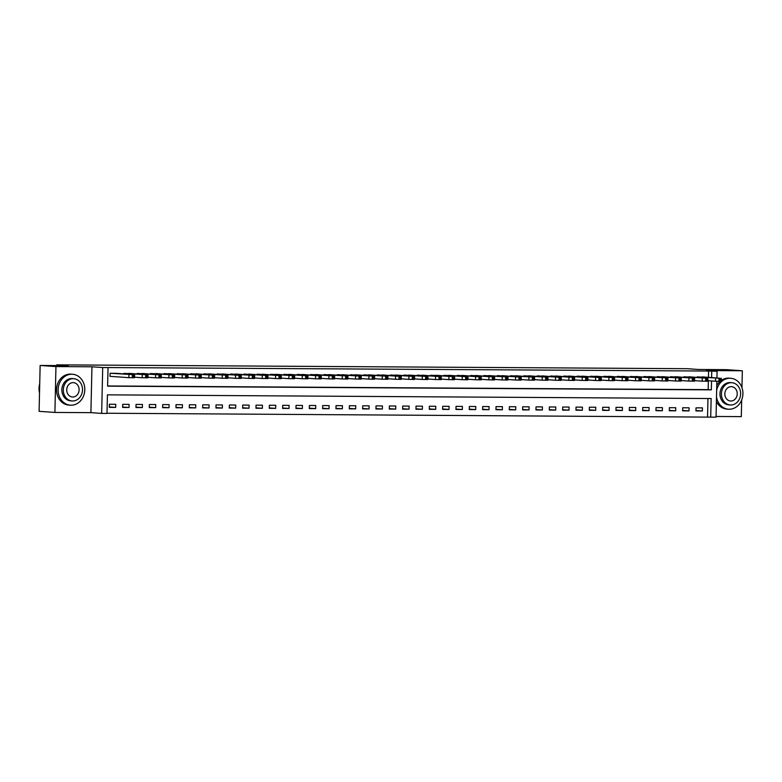 <?xml version="1.0" encoding="UTF-8"?>
<svg xmlns="http://www.w3.org/2000/svg" width="782" height="782" viewBox="0 0 782 782"><rect width="100%" height="100%" fill="white"/><g stroke="black" fill="none" stroke-linecap="round" stroke-linejoin="round"><path stroke-width="1.17" d="M716.859 381.303L716.048 417.158L710.711 417.129L711.141 398.537L107.417 394.842L106.997 413.434L101.66 413.404L102.706 367.54L108.033 367.569L107.613 386.161L711.337 389.856L711.532 380.961M90.907 412.652L91.953 366.787L55.952 366.572L40.136 365.468L39.1 411.332L54.906 412.437L90.907 412.652L101.66 413.404M716.068 416.474L741.297 416.63L741.678 399.983M106.997 413.238L710.711 417.129M55.952 366.572L54.906 412.437M741.952 387.657L742.333 370.766L706.341 370.541L717.094 371.294L716.938 377.892M40.136 365.468L68.142 365.634L56.754 364.842L687.143 368.693L698.531 369.485L726.527 369.661L742.333 370.766M707.554 416.904L707.974 398.517M702.422 407.881L696.029 407.842L695.951 410.941L702.353 410.98L702.422 407.881M689.089 407.803L682.696 407.764L682.618 410.863L689.02 410.902L689.089 407.803M675.756 407.725L669.363 407.686L669.284 410.785L675.687 410.824L675.756 407.725M662.422 407.637L656.03 407.598L655.951 410.697L662.354 410.736L662.422 407.637M649.089 407.559L642.696 407.52L642.618 410.618L649.021 410.658L649.089 407.559M635.756 407.481L629.363 407.442L629.285 410.54L635.688 410.579L635.756 407.481M622.423 407.393L616.03 407.354L615.952 410.452L622.355 410.491L622.423 407.393M609.09 407.314L602.697 407.275L602.619 410.374L609.022 410.413L609.09 407.314M595.757 407.236L589.364 407.197L589.286 410.296L595.688 410.335L595.757 407.236M582.424 407.148L576.031 407.109L575.953 410.208L582.355 410.247L582.424 407.148M569.091 407.07L562.698 407.031L562.62 410.13L569.022 410.169L569.091 407.07M555.758 406.992L549.365 406.953L549.287 410.051L555.689 410.091L555.758 406.992M542.425 406.904L536.032 406.865L535.953 409.964L542.356 410.003L542.425 406.904M529.091 406.826L522.699 406.787L522.62 409.885L529.023 409.924L529.091 406.826M515.758 406.748L509.365 406.708L509.287 409.807L515.69 409.846L515.758 406.748M502.425 406.66L496.032 406.62L495.954 409.719L502.357 409.758L502.425 406.66M489.092 406.581L482.699 406.542L482.621 409.641L489.024 409.68L489.092 406.581M475.759 406.503L469.366 406.464L469.288 409.563L475.691 409.602L475.759 406.503M462.426 406.415L456.033 406.376L455.955 409.475L462.358 409.514L462.426 406.415M449.093 406.337L442.7 406.298L442.622 409.397L449.024 409.436L449.093 406.337M435.76 406.259L429.367 406.22L429.289 409.318L435.691 409.357L435.76 406.259M422.427 406.171L416.034 406.132L415.956 409.23L422.358 409.269L422.427 406.171M409.094 406.093L402.701 406.053L402.622 409.152L409.025 409.191L409.094 406.093M395.76 406.014L389.368 405.975L389.289 409.074L395.692 409.113L395.76 406.014M382.427 405.926L376.034 405.887L375.956 408.986L382.359 409.025L382.427 405.926M369.094 405.848L362.701 405.809L362.623 408.908L369.026 408.947L369.094 405.848M355.761 405.77L349.368 405.731L349.29 408.83L355.693 408.869L355.761 405.77M342.428 405.682L336.035 405.643L335.957 408.742L342.36 408.781L342.428 405.682M329.095 405.604L322.702 405.565L322.624 408.663L329.027 408.703L329.095 405.604M315.762 405.526L309.369 405.487L309.291 408.585L315.693 408.624L315.762 405.526M302.429 405.438L296.036 405.399L295.958 408.497L302.36 408.536L302.429 405.438M289.096 405.359L282.703 405.32L282.625 408.419L289.027 408.458L289.096 405.359M275.763 405.281L269.37 405.242L269.291 408.341L275.694 408.38L275.763 405.281M262.429 405.193L256.037 405.154L255.958 408.253L262.361 408.292L262.429 405.193M249.096 405.115L242.703 405.076L242.625 408.175L249.028 408.214L249.096 405.115M235.763 405.037L229.37 404.998L229.292 408.096L235.695 408.136L235.763 405.037M222.43 404.949L216.037 404.91L215.959 408.008L222.362 408.048L222.43 404.949M209.097 404.871L202.704 404.832L202.626 407.93L209.029 407.969L209.097 404.871M195.764 404.793L189.371 404.753L189.293 407.852L195.696 407.891L195.764 404.793M182.431 404.705L176.038 404.665L175.96 407.764L182.362 407.803L182.431 404.705M169.098 404.626L162.705 404.587L162.627 407.686L169.029 407.725L169.098 404.626M155.765 404.548L149.372 404.509L149.294 407.608L155.696 407.647L155.765 404.548M142.432 404.46L136.039 404.421L135.96 407.52L142.363 407.559L142.432 404.46M129.098 404.382L122.706 404.343L122.627 407.442L129.03 407.481L129.098 404.382M115.765 404.304L109.372 404.265L109.294 407.363L115.697 407.402L115.765 404.304M708.453 377.305L708.59 371.039L108.033 367.569M107.613 385.966L708.169 389.632L708.375 380.736M703.126 376.934L696.713 377.335M689.792 376.816L683.38 377.247M676.459 376.768L670.047 377.168M663.126 376.689L656.714 377.09M649.793 376.572L643.381 377.002M636.46 376.523L630.048 376.924M623.127 376.445L616.715 376.846M609.794 376.328L603.381 376.758M596.461 376.279L590.048 376.68M583.128 376.201L576.715 376.601M569.795 376.083L563.382 376.513M556.461 376.034L550.049 376.435M543.128 375.956L536.716 376.357M529.795 375.839L523.383 376.269M516.462 375.79L510.05 376.191M503.129 375.712L496.717 376.113M489.796 375.595L483.384 376.025M476.463 375.546L470.05 375.947M463.13 375.468L456.717 375.868M449.797 375.35L443.384 375.78M436.464 375.301L430.051 375.702M423.13 375.223L416.718 375.624M409.797 375.106L403.385 375.536M396.464 375.057L390.052 375.458M383.131 374.979L376.719 375.38M369.798 374.861L363.386 375.292M356.465 374.813L350.053 375.213M343.132 374.734L336.719 375.135M329.799 374.617L323.386 375.047M316.466 374.568L310.053 374.969M303.133 374.49L296.72 374.891M289.799 374.373L283.387 374.803M276.466 374.324L270.054 374.725M263.133 374.246L256.721 374.646M249.8 374.128L243.388 374.558M236.467 374.079L230.055 374.48M223.134 374.001L216.722 374.402M209.801 373.884L203.388 374.314M196.468 373.835L190.055 374.236M183.135 373.757L176.722 374.158M169.802 373.64L163.389 374.07M156.468 373.591L150.056 373.992M143.135 373.513L136.723 373.913M129.802 373.395L123.39 373.825M116.469 373.346L110.076 373.268L109.998 376.367L110.536 376.377M56.754 364.842L56.744 365.565M91.953 366.787L102.706 367.54M708.59 371.039L717.094 371.294M711.61 377.52L711.757 371.264M708.169 389.632L711.337 389.856M695.96 410.54L702.353 410.98M109.304 406.953L115.697 407.402M122.637 407.031L129.03 407.481M135.97 407.119L142.363 407.559M149.303 407.197L155.696 407.647M162.636 407.275L169.029 407.725M175.97 407.363L182.362 407.803M189.303 407.442L195.696 407.891M202.636 407.52L209.029 407.969M215.969 407.608L222.362 408.048M229.302 407.686L235.695 408.136M242.635 407.764L249.028 408.214M255.968 407.852L262.361 408.292M269.301 407.93L275.694 408.38M282.634 408.008L289.027 408.458M295.967 408.096L302.36 408.536M309.301 408.175L315.693 408.624M322.634 408.253L329.027 408.703M335.967 408.341L342.36 408.781M349.3 408.419L355.693 408.869M362.633 408.497L369.026 408.947M375.966 408.585L382.359 409.025M389.299 408.663L395.692 409.113M402.632 408.742L409.025 409.191M415.965 408.83L422.358 409.269M429.298 408.908L435.691 409.357M442.632 408.986L449.024 409.436M455.965 409.074L462.358 409.514M469.298 409.152L475.691 409.602M482.631 409.23L489.024 409.68M495.964 409.318L502.357 409.758M509.297 409.397L515.69 409.846M522.63 409.475L529.023 409.924M535.963 409.563L542.356 410.003M549.296 409.641L555.689 410.091M562.629 409.719L569.022 410.169M575.963 409.807L582.355 410.247M589.296 409.885L595.688 410.335M602.629 409.964L609.022 410.413M615.962 410.051L622.355 410.491M629.295 410.13L635.688 410.579M642.628 410.208L649.021 410.658M655.961 410.296L662.354 410.736M669.294 410.374L675.687 410.824M682.627 410.452L689.02 410.902M702.598 376.895L720.066 378.253L697.261 376.865M707.886 380.707L715.53 381.235L715.598 378.136M717.7 378.009L710.975 377.745L717.7 378.068M721.278 378.214L721.209 381.313L715.53 381.235M689.265 376.816L706.733 378.165L683.927 376.777M694.553 380.629L702.197 381.157L702.265 378.058M704.367 377.931L697.642 377.657L704.367 377.98M707.945 378.136L707.876 381.235L702.197 381.157M675.931 376.728L693.399 378.087L670.594 376.699M681.22 380.541L688.864 381.078L688.932 377.98M691.034 377.843L684.309 377.579L691.034 377.902M694.612 378.058L694.543 381.157L688.864 381.078M662.598 376.65L679.001 377.999L657.261 376.621M667.887 380.463L675.531 380.99L675.599 377.892M677.701 377.765L670.976 377.501L677.701 377.823M681.278 377.97L681.21 381.069L675.531 380.99M649.265 376.572L666.733 377.921L643.928 376.533M654.554 380.384L662.198 380.912L662.266 377.814M664.368 377.686L657.642 377.413L664.368 377.735M667.945 377.892L667.877 380.99L662.198 380.912M716.508 397.109A15.503 13.323 94 0 0 728.501 409.211A15.503 13.323 94 0 0 729.235 409.24A15.503 13.323 94 0 0 742.9 394.245A15.503 13.323 94 0 0 730.662 378.273A15.503 13.323 94 0 0 729.929 378.244A15.503 13.323 94 0 0 716.664 390.218M730.662 378.273L729.078 378.165A15.503 13.323 94 0 0 728.355 378.136A15.503 13.323 94 0 0 721.229 380.453M730.261 404.978L728.804 404.88A11.163 9.599 -86 0 1 719.987 393.375A11.163 9.599 -86 0 1 729.831 382.584A11.163 9.599 -86 0 1 730.359 382.603L731.815 382.711A11.163 9.599 94 0 0 731.287 382.691A11.163 9.599 94 0 0 721.444 393.483A11.163 9.599 94 0 0 730.261 404.978A11.163 9.599 94 0 0 730.779 404.998A11.163 9.599 94 0 0 740.622 394.206A11.163 9.599 94 0 0 731.815 382.711M731.199 386.65A7.194 6.188 94 0 0 724.855 393.61A7.194 6.188 94 0 0 730.535 401.019A7.194 6.188 94 0 0 730.877 401.029A7.194 6.188 94 0 0 737.221 394.079A7.194 6.188 94 0 0 731.541 386.67A7.194 6.188 94 0 0 731.199 386.65M720.095 381.352A15.503 13.323 94 0 0 716.762 385.555M716.4 401.567A15.503 13.323 94 0 0 726.918 409.094L728.501 409.211M71.113 405.213A15.503 13.323 94 0 0 84.779 390.228A15.503 13.323 94 0 0 72.54 374.255A15.503 13.323 94 0 0 71.817 374.226A15.503 13.323 94 0 0 58.142 389.211A15.503 13.323 94 0 0 70.38 405.184A15.503 13.323 94 0 0 71.113 405.213M72.54 374.255L70.957 374.138A15.503 13.323 94 0 0 70.233 374.119A15.503 13.323 94 0 0 56.558 389.104A15.503 13.323 94 0 0 68.796 405.076L70.38 405.184M72.139 400.961L70.683 400.853A11.163 9.599 -86 0 1 61.876 389.358A11.163 9.599 -86 0 1 71.709 378.566A11.163 9.599 -86 0 1 72.237 378.586L73.694 378.683A11.163 9.599 94 0 0 73.166 378.664A11.163 9.599 94 0 0 63.322 389.456A11.163 9.599 94 0 0 72.139 400.961A11.163 9.599 94 0 0 72.658 400.98A11.163 9.599 94 0 0 82.501 390.189A11.163 9.599 94 0 0 73.694 378.683M73.078 382.633A7.194 6.188 94 0 0 66.734 389.583A7.194 6.188 94 0 0 72.413 397.002A7.194 6.188 94 0 0 72.755 397.012A7.194 6.188 94 0 0 79.099 390.052A7.194 6.188 94 0 0 73.42 382.642A7.194 6.188 94 0 0 73.078 382.633M39.726 383.737A15.503 13.323 94 0 0 39.52 392.877M635.932 376.484L653.4 377.843L630.595 376.455M641.22 380.296L648.865 380.834L648.933 377.735M651.035 377.598L644.309 377.335L651.035 377.657M654.612 377.814L654.544 380.912L648.865 380.834M622.599 376.406L639.002 377.755L617.262 376.377M627.887 380.218L635.531 380.746L635.6 377.647M637.701 377.52L630.976 377.256L637.701 377.579M641.279 377.726L641.211 380.824L635.531 380.746M609.266 376.318L626.734 377.677L603.929 376.289M614.554 380.14L622.198 380.668L622.267 377.569M624.368 377.442L617.643 377.168L624.368 377.491M627.946 377.647L627.878 380.746L622.198 380.668M595.933 376.24L613.401 377.598L590.596 376.21M601.221 380.052L608.865 380.59L608.934 377.491M611.035 377.354L604.31 377.09L611.035 377.413M614.613 377.569L614.544 380.668L608.865 380.59M582.6 376.162L599.002 377.51L577.263 376.122M587.888 379.974L595.532 380.502L595.601 377.403M597.702 377.276L590.977 377.012L597.702 377.335M601.28 377.481L601.211 380.58L595.532 380.502M569.267 376.074L586.735 377.432L563.93 376.044M574.555 379.896L582.199 380.423L582.267 377.325M584.369 377.198L577.644 376.924L584.369 377.247M587.947 377.403L587.878 380.502L582.199 380.423M555.934 375.995L573.402 377.354L550.596 375.966M561.222 379.808L568.866 380.345L568.934 377.247M571.036 377.11L564.311 376.846L571.036 377.168M574.614 377.325L574.545 380.423L568.866 380.345M542.6 375.917L559.003 377.266L537.263 375.878M547.889 379.729L555.533 380.257L555.601 377.159M557.703 377.032L550.978 376.768L557.703 377.09M561.281 377.237L561.212 380.335L555.533 380.257M529.267 375.829L546.735 377.188L523.93 375.8M534.556 379.651L542.2 380.179L542.268 377.08M544.37 376.953L537.645 376.68L544.37 377.002M547.947 377.159L547.879 380.257L542.2 380.179M515.934 375.751L533.402 377.11L510.597 375.722M521.223 379.563L528.867 380.101L528.935 377.002M531.037 376.865L524.311 376.601L531.037 376.924M534.614 377.08L534.546 380.179L528.867 380.101M502.601 375.673L519.004 377.022L497.264 375.634M507.889 379.485L515.534 380.013L515.602 376.914M517.704 376.787L510.978 376.523L517.704 376.846M521.281 376.992L521.213 380.091L515.534 380.013M489.268 375.585L506.736 376.944L483.931 375.555M494.556 379.407L502.2 379.935L502.269 376.836M504.37 376.709L497.645 376.435L504.37 376.758M507.948 376.914L507.88 380.013L502.2 379.935M475.935 375.507L493.403 376.865L470.598 375.477M481.223 379.319L488.867 379.857L488.936 376.758M491.037 376.621L484.312 376.357L491.037 376.68M494.615 376.826L494.547 379.935L488.867 379.857M462.602 375.428L479.004 376.777L457.265 375.389M467.89 379.241L475.534 379.769L475.603 376.67M477.704 376.543L470.979 376.279L477.704 376.601M481.282 376.748L481.213 379.847L475.534 379.769M449.269 375.34L466.737 376.699L443.932 375.311M454.557 379.162L462.201 379.69L462.27 376.592M464.371 376.465L457.646 376.191L464.371 376.513M467.949 376.67L467.88 379.769L462.201 379.69M435.936 375.262L453.404 376.621L430.599 375.233M441.224 379.075L448.868 379.612L448.936 376.513M451.038 376.377L444.313 376.113L451.038 376.435M454.616 376.582L454.547 379.69L448.868 379.612M422.603 375.184L439.005 376.533L417.265 375.145M427.891 378.996L435.535 379.524L435.603 376.425M437.705 376.298L430.98 376.034L437.705 376.357M441.283 376.504L441.214 379.602L435.535 379.524M409.269 375.096L426.737 376.455L403.932 375.067M414.558 378.918L422.202 379.446L422.27 376.347M424.372 376.22L417.647 375.947L424.372 376.269M427.95 376.425L427.881 379.524L422.202 379.446M395.936 375.018L413.404 376.377L390.599 374.989M401.225 378.83L408.869 379.368L408.937 376.269M411.039 376.132L404.314 375.868L411.039 376.191M414.616 376.338L414.548 379.436L408.869 379.368M382.603 374.94L399.006 376.289L377.266 374.901M387.892 378.752L395.536 379.28L395.604 376.181M397.706 376.054L390.98 375.79L397.706 376.113M401.283 376.259L401.215 379.358L395.536 379.28M369.27 374.852L386.738 376.21L363.933 374.822M374.558 378.674L382.202 379.202L382.271 376.103M384.373 375.976L377.647 375.702L384.373 376.025M387.95 376.181L387.882 379.28L382.202 379.202M355.937 374.774L373.405 376.132L350.6 374.744M361.225 378.586L368.869 379.123L368.938 376.025M371.039 375.888L364.314 375.624L371.039 375.947M374.617 376.093L374.549 379.192L368.869 379.123M342.604 374.695L359.006 376.044L337.267 374.656M347.892 378.508L355.536 379.035L355.605 375.937M357.706 375.81L350.981 375.546L357.706 375.868M361.284 376.015L361.216 379.114L355.536 379.035M329.271 374.607L346.739 375.966L323.934 374.578M334.559 378.42L342.203 378.957L342.272 375.859M344.373 375.731L337.648 375.458L344.373 375.78M347.951 375.937L347.882 379.035L342.203 378.957M315.938 374.529L333.406 375.888L310.601 374.5M321.226 378.341L328.87 378.879L328.939 375.78M331.04 375.643L324.315 375.38L331.04 375.702M334.618 375.849L334.549 378.947L328.87 378.879M302.605 374.451L319.007 375.8L297.268 374.412M307.893 378.263L315.537 378.791L315.605 375.692M317.707 375.565L310.982 375.292L317.707 375.624M321.285 375.771L321.216 378.869L315.537 378.791M289.272 374.363L306.74 375.722L283.934 374.334M294.56 378.175L302.204 378.713L302.272 375.614M304.374 375.487L297.649 375.213L304.374 375.536M307.952 375.692L307.883 378.791L302.204 378.713M275.938 374.285L293.406 375.643L270.601 374.255M281.227 378.097L288.871 378.635L288.939 375.536M291.041 375.399L284.316 375.135L291.041 375.458M294.618 375.604L294.55 378.703L288.871 378.635M262.605 374.207L279.008 375.555L257.268 374.167M267.894 378.019L275.538 378.547L275.606 375.448M277.708 375.321L270.983 375.047L277.708 375.38M281.285 375.526L281.217 378.625L275.538 378.547M249.272 374.119L266.74 375.477L243.935 374.089M254.561 377.931L262.205 378.468L262.273 375.37M264.375 375.233L257.649 374.969L264.375 375.292M267.952 375.448L267.884 378.547L262.205 378.468M235.939 374.04L253.407 375.399L230.602 374.011M241.227 377.853L248.871 378.39L248.94 375.292M251.042 375.155L244.316 374.891L251.042 375.213M254.619 375.36L254.551 378.459L248.871 378.39M222.606 373.962L239.009 375.311L217.269 373.923M227.894 377.774L235.538 378.302L235.607 375.204M237.708 375.077L230.983 374.803L237.708 375.135M241.286 375.282L241.218 378.38L235.538 378.302M209.273 373.874L226.741 375.233L203.936 373.845M214.561 377.686L222.205 378.224L222.274 375.125M224.375 374.989L217.65 374.725L224.375 375.047M227.953 375.204L227.885 378.302L222.205 378.224M195.94 373.796L213.408 375.155L190.603 373.767M201.228 377.608L208.872 378.146L208.941 375.047M211.042 374.91L204.317 374.646L211.042 374.969M214.62 375.116L214.551 378.214L208.872 378.146M182.607 373.718L199.009 375.067L177.27 373.679M187.895 377.53L195.539 378.058L195.608 374.959M197.709 374.832L190.984 374.558L197.709 374.891M201.287 375.037L201.218 378.136L195.539 378.058M169.274 373.63L186.742 374.989L163.937 373.601M174.562 377.442L182.206 377.98L182.274 374.881M184.376 374.744L177.651 374.48L184.376 374.803M187.954 374.959L187.885 378.058L182.206 377.98M155.941 373.552L173.409 374.91L150.603 373.522M161.229 377.364L168.873 377.902L168.941 374.803M171.043 374.666L164.318 374.402L171.043 374.725M174.621 374.871L174.552 377.97L168.873 377.902M142.607 373.473L159.01 374.822L137.27 373.434M147.896 377.286L155.54 377.814L155.608 374.715M157.71 374.588L150.985 374.314L157.71 374.646M161.287 374.793L161.219 377.892L155.54 377.814M129.274 373.385L146.742 374.744L123.937 373.356M134.563 377.198L142.207 377.735L142.275 374.637M144.377 374.5L137.652 374.236L144.377 374.558M147.954 374.715L147.886 377.814L142.207 377.735M115.941 373.307L133.409 374.666L110.604 373.278M109.998 376.338L128.874 377.657L128.942 374.558M131.044 374.422L124.318 374.158L131.044 374.48M134.621 374.627L134.553 377.726L128.874 377.657M719.997 381.352L720.066 378.253M718.932 381.342L719 378.244M706.664 381.264L706.733 378.165M705.599 381.264L705.667 378.156M693.331 381.186L693.399 378.087M692.266 381.176L692.334 378.077M679.998 381.108L680.066 377.999M678.932 381.098L679.001 377.999M666.665 381.02L666.733 377.921M665.599 381.02L665.668 377.911M653.332 380.942L653.4 377.843M652.266 380.932L652.335 377.833M639.999 380.854L640.067 377.755M638.933 380.854L639.002 377.755M626.665 380.775L626.734 377.677M625.6 380.766L625.668 377.667M613.332 380.697L613.401 377.598M612.267 380.687L612.335 377.589M599.999 380.609L600.068 377.51M598.934 380.609L599.002 377.51M586.666 380.531L586.735 377.432M585.601 380.521L585.669 377.423M573.333 380.453L573.402 377.354M572.268 380.443L572.336 377.344M560 380.365L560.068 377.266M558.934 380.365L559.003 377.266M546.667 380.287L546.735 377.188M545.601 380.277L545.67 377.178M533.334 380.208L533.402 377.11M532.268 380.199L532.337 377.1M520.001 380.12L520.069 377.022M518.935 380.12L519.004 377.022M506.668 380.042L506.736 376.944M505.602 380.032L505.671 376.934M493.334 379.964L493.403 376.865M492.269 379.954L492.337 376.856M480.001 379.876L480.07 376.777M478.936 379.876L479.004 376.777M466.668 379.798L466.737 376.699M465.603 379.788L465.671 376.689M453.335 379.72L453.404 376.621M452.27 379.71L452.338 376.611M440.002 379.632L440.07 376.533M438.937 379.632L439.005 376.533M426.669 379.553L426.737 376.455M425.603 379.544L425.672 376.445M413.336 379.475L413.404 376.377M412.27 379.466L412.339 376.367M400.003 379.387L400.071 376.289M398.937 379.387L399.006 376.289M386.67 379.309L386.738 376.21M385.604 379.299L385.673 376.201M373.337 379.231L373.405 376.132M372.271 379.221L372.34 376.122M360.003 379.143L360.072 376.044M358.938 379.143L359.006 376.044M346.67 379.065L346.739 375.966M345.605 379.055L345.673 375.956M333.337 378.987L333.406 375.888M332.272 378.977L332.34 375.878M320.004 378.899L320.073 375.8M318.939 378.899L319.007 375.8M306.671 378.82L306.74 375.722M305.606 378.811L305.674 375.712M293.338 378.742L293.406 375.643M292.273 378.732L292.341 375.634M280.005 378.654L280.073 375.555M278.939 378.654L279.008 375.555M266.672 378.576L266.74 375.477M265.606 378.566L265.675 375.468M253.339 378.498L253.407 375.399M252.273 378.488L252.342 375.389M240.006 378.41L240.074 375.311M238.94 378.41L239.009 375.311M226.672 378.332L226.741 375.233M225.607 378.322L225.675 375.223M213.339 378.253L213.408 375.155M212.274 378.244L212.342 375.145M200.006 378.165L200.075 375.067M198.941 378.165L199.009 375.067M186.673 378.087L186.742 374.989M185.608 378.077L185.676 374.979M173.34 378.009L173.409 374.91M172.275 377.999L172.343 374.901M160.007 377.921L160.075 374.822M158.941 377.921L159.01 374.822M146.674 377.843L146.742 374.744M145.608 377.833L145.677 374.734M133.341 377.765L133.409 374.666M132.275 377.755L132.344 374.656"/></g></svg>
